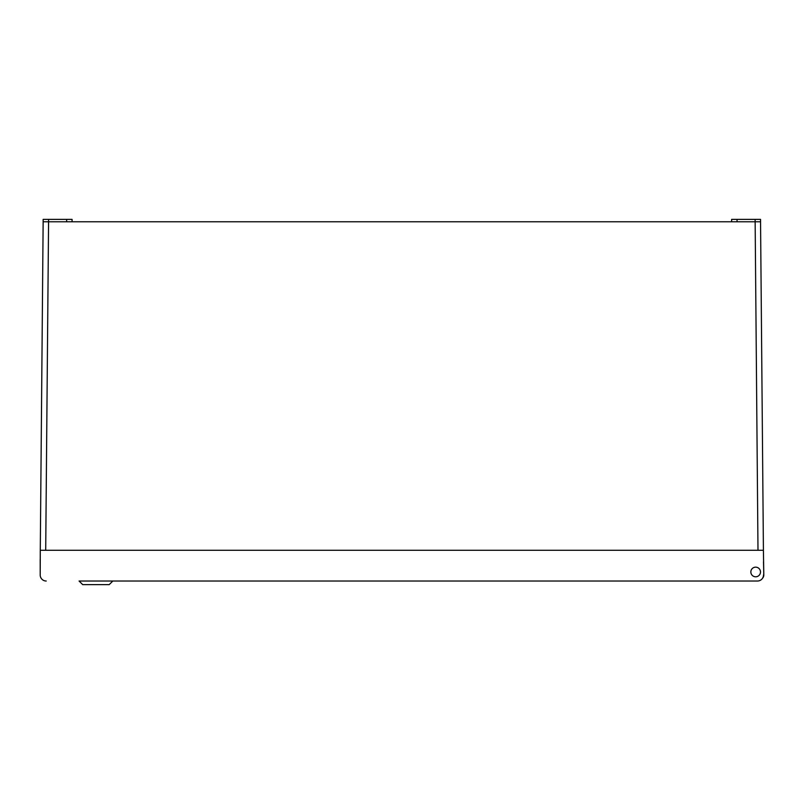 <?xml version="1.0" encoding="UTF-8"?>
<svg xmlns="http://www.w3.org/2000/svg" width="804" height="804" viewBox="0 0 804 804"><rect width="100%" height="100%" fill="white"/><g stroke="black" fill="none" stroke-linecap="round" stroke-linejoin="round"><path stroke-width="1.21" d="M757.378 567.473A4.824 4.824 0 0 0 751.157 570.257A4.824 4.824 0 0 0 753.941 576.478A4.824 4.824 0 0 0 760.172 573.694A4.824 4.824 0 0 0 757.378 567.473M79.073 581.021L82.691 584.629L109.213 584.629L112.831 581.021L757.468 581.021L79.073 581.021M763.498 561.725L763.8 574.991A4.824 4.824 0 0 1 762.564 578.217A4.824 4.824 0 0 0 763.8 574.991A4.824 4.824 0 0 1 762.564 578.217A4.824 4.824 0 0 0 763.8 574.991A4.824 4.824 0 0 1 762.564 578.217A4.824 4.824 0 0 0 763.8 574.991L763.418 550.278L40.28 550.278L40.2 574.991A6.03 6.03 0 0 0 46.23 581.021M750.846 571.976A4.824 4.824 0 0 0 755.659 576.8A4.824 4.824 0 0 0 760.483 571.976A4.824 4.824 0 0 0 755.659 567.152A4.824 4.824 0 0 0 750.846 571.976M72.079 221.773L72.079 219.371L48.572 219.371L48.572 221.773L760.554 221.773L763.418 550.278M40.28 550.278L43.145 221.773L48.572 221.773L45.707 550.278M757.468 581.021A6.03 6.03 0 0 0 763.498 574.991M40.2 574.991L40.2 559.313M760.554 219.371L760.554 221.773L760.554 219.371L760.554 221.773L760.554 219.371L755.127 219.371L757.991 550.278M755.127 219.371L731.62 219.371L731.62 221.773M48.572 219.371L43.145 219.371L43.145 221.773M737.047 219.371L737.047 221.773M66.652 219.371L66.652 221.773"/></g></svg>
